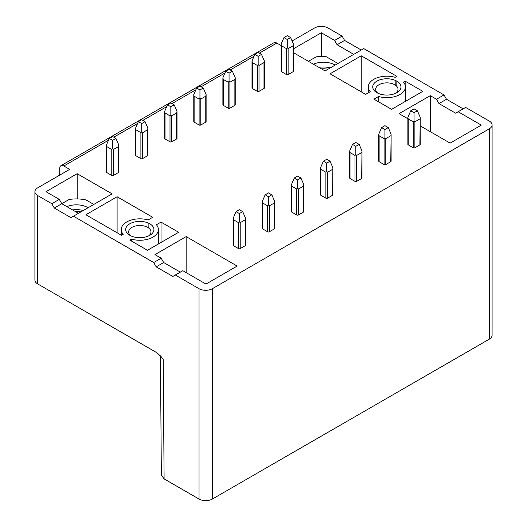 <?xml version="1.0" encoding="UTF-8"?>
<svg xmlns="http://www.w3.org/2000/svg" width="527" height="527" viewBox="0 0 527 527"><rect width="100%" height="100%" fill="white"/><g stroke="black" fill="none" stroke-linecap="round" stroke-linejoin="round"><path stroke-width="0.79" d="M153.7 262.538L156.196 266.86L172.836 276.464L182.816 270.7L205.978 284.073L237.17 266.063L186.143 236.603L154.951 254.613L161.19 258.217L153.7 262.538L73.431 216.195L112.113 193.864L77.173 173.693L45.981 191.703L59.294 199.384L51.804 203.712L37.667 195.543A9.414 5.435 180 0 1 34.907 191.703L34.907 280.068A9.414 5.435 0 0 0 37.667 283.908L156.921 352.761L160.966 356.456L163.199 359.269L164.101 478.891L161.341 475.071L160.445 355.857M321.496 68.872A12.938 7.47 180 0 1 327.959 69.248M318.921 67.384A16.027 9.255 180 0 1 330.31 67.884M335.132 65.104A16.027 9.255 0 0 0 313.46 64.228M308.42 61.316L316.075 56.896A26.271 15.164 180 0 1 325.567 56.33L337.945 63.477M293.46 52.68L325.054 70.921L363.735 48.589L444.004 94.932L436.514 99.254L439.011 103.582L455.644 113.186L458.141 111.744L481.303 125.116L450.111 143.127L420.223 125.867M321.312 56.336L321.312 32.746L334.619 40.427L337.115 44.749L353.749 54.353M293.46 48.827L321.312 32.746M259.343 53.155L276.807 43.069L281.122 45.559M292.083 40.974L314.659 27.944A9.414 5.435 180 0 1 327.965 27.944L342.109 36.106L334.619 40.427M407.891 118.746L399.084 113.661L430.276 95.657L436.514 99.254M458.141 111.744L465.631 107.422L489.333 121.105A9.414 5.435 180 0 1 492.093 124.952A9.414 5.435 180 0 1 489.333 128.792L212.341 288.71A9.414 5.435 180 0 1 199.035 288.71L175.326 275.022M34.907 191.703A9.414 5.435 180 0 1 37.667 187.862L69.689 169.371L63.866 166.012L108.509 140.235M293.111 71.692A1.179 0.679 0 0 0 293.46 71.211L293.46 44.149L293.111 45.757L288.124 48.642L288.124 74.57L293.111 71.692L293.111 45.757M283.961 37.595L287.287 35.671L290.614 37.595L287.287 39.512L283.961 37.595L281.122 44.149L281.122 71.211A1.179 0.679 0 0 0 281.464 71.692L286.457 74.57A1.179 0.679 0 0 0 288.124 74.57M414.057 112.706L410.731 110.782L407.891 117.343L407.891 144.398A1.179 0.679 0 0 0 408.234 144.879L413.227 147.764A1.179 0.679 0 0 0 414.887 147.764L419.881 144.879A1.179 0.679 0 0 0 420.223 144.398L420.223 117.343L417.384 110.782L414.057 112.706L414.057 120.9L414.887 121.829L414.887 147.764M396.838 92.68L396.838 92.68A14.117 8.149 0 0 0 396.838 81.151A14.117 8.149 0 0 0 376.877 81.151A14.117 8.149 0 0 0 376.877 92.68A14.117 8.149 0 0 0 396.838 92.68M373.966 99.162L391.601 109.339L422.792 91.336L405.158 81.151L403.465 82.133A18.557 10.711 180 0 1 405.415 86.85A18.557 10.711 180 0 1 378.57 96.5L373.966 99.162M264.001 88.496A1.179 0.679 0 0 0 264.343 88.022L264.343 60.961L264.001 62.568L259.007 65.447L259.007 91.382L264.001 88.496L264.001 62.568M254.851 54.4L258.177 52.483L261.504 54.4L258.177 56.323L254.851 54.4L252.011 60.961L252.011 88.022A1.179 0.679 0 0 0 252.354 88.496L257.347 91.382A1.179 0.679 0 0 0 259.007 91.382M384.941 129.51L381.614 127.593L378.775 134.148L378.775 161.209A1.179 0.679 0 0 0 379.124 161.69L384.111 164.569A1.179 0.679 0 0 0 385.777 164.569L390.764 161.69A1.179 0.679 0 0 0 391.113 161.209L391.113 134.148L388.274 127.593L384.941 129.51L384.941 137.712L385.777 138.634L385.777 164.569M234.884 105.308A1.179 0.679 0 0 0 235.233 104.827L235.233 77.772L234.884 79.373L229.897 82.258L229.897 108.187L234.884 105.308L234.884 79.373M225.734 71.211L229.061 69.287L232.387 71.211L229.061 73.134L225.734 71.211L222.895 77.772L222.895 104.827A1.179 0.679 0 0 0 223.244 105.308L228.231 108.187A1.179 0.679 0 0 0 229.897 108.187M355.83 146.322L352.504 144.398L349.664 150.959L349.664 178.014A1.179 0.679 0 0 0 350.007 178.495L355 181.38A1.179 0.679 0 0 0 356.66 181.38L361.654 178.495A1.179 0.679 0 0 0 361.996 178.014L361.996 150.959L359.157 144.398L355.83 146.322L355.83 154.516L356.66 155.445L356.66 181.38M205.774 122.119A1.179 0.679 0 0 0 206.116 121.638L206.116 94.577L205.774 96.184L200.78 99.063L200.78 124.998L205.774 122.119L205.774 96.184M196.624 88.016L199.95 86.099L203.277 88.016L199.95 89.939L196.624 88.016L193.784 94.577L193.784 121.638A1.179 0.679 0 0 0 194.127 122.119L199.12 124.998A1.179 0.679 0 0 0 200.78 124.998M326.72 163.126L323.387 161.209L320.548 167.764L320.548 194.825A1.179 0.679 0 0 0 320.897 195.306L325.884 198.185A1.179 0.679 0 0 0 327.55 198.185L332.537 195.306A1.179 0.679 0 0 0 332.886 194.825L332.886 167.764L330.047 161.209L326.72 163.126L326.72 171.328L327.55 172.25L327.55 198.185M176.657 138.924A1.179 0.679 0 0 0 177.006 138.443L177.006 111.388L176.657 112.989L171.67 115.874L171.67 141.809L176.657 138.924L176.657 112.989M167.507 104.827L170.834 102.903L174.167 104.827L170.834 106.75L167.507 104.827L164.668 111.388L164.668 138.443A1.179 0.679 0 0 0 165.017 138.924L170.004 141.809A1.179 0.679 0 0 0 171.67 141.809M297.603 179.938L294.277 178.014L291.438 184.575L291.438 211.63A1.179 0.679 0 0 0 291.78 212.111L296.773 214.996A1.179 0.679 0 0 0 298.434 214.996L303.427 212.111A1.179 0.679 0 0 0 303.769 211.63L303.769 184.575L300.93 178.014L297.603 179.938L297.603 188.132L298.434 189.061L298.434 214.996M147.547 155.735A1.179 0.679 0 0 0 147.889 155.254L147.889 128.193L147.547 129.8L142.553 132.679L142.553 158.614L147.547 155.735L147.547 129.8M138.397 121.638L141.723 119.715L145.05 121.638L141.723 123.555L138.397 121.638L135.558 128.193L135.558 155.254A1.179 0.679 0 0 0 135.9 155.735L140.893 158.614A1.179 0.679 0 0 0 142.553 158.614M268.493 196.742L265.167 194.825L262.321 201.38L262.321 228.441A1.179 0.679 0 0 0 262.67 228.922L267.657 231.801A1.179 0.679 0 0 0 269.323 231.801L274.317 228.922A1.179 0.679 0 0 0 274.659 228.441L274.659 201.38L271.82 194.825L268.493 196.742L268.493 204.944L269.323 205.873L269.323 231.801M178.653 232.282L161.018 222.104L156.414 224.759A18.557 10.711 180 0 1 158.37 229.482A18.557 10.711 180 0 1 131.526 239.133L129.826 240.108L147.461 250.292L178.653 232.282M129.826 223.784A14.117 8.149 -0 0 0 129.826 235.305A14.117 8.149 -0 0 0 149.793 235.305L149.793 235.305A14.117 8.149 -0 0 0 149.793 223.784A14.117 8.149 -0 0 0 129.826 223.784M118.43 172.54A1.179 0.679 0 0 0 118.779 172.059L118.779 145.004L118.43 146.605L113.443 149.49L113.443 175.425L118.43 172.54L118.43 146.605M109.28 138.443L112.613 136.526L115.94 138.443L112.613 140.366L109.28 138.443L106.441 145.004L106.441 172.059A1.179 0.679 0 0 0 106.79 172.54L111.777 175.425A1.179 0.679 0 0 0 113.443 175.425M239.377 213.554L236.05 211.63L233.211 218.191L233.211 245.253A1.179 0.679 0 0 0 233.553 245.727L238.547 248.612A1.179 0.679 0 0 0 240.207 248.612L245.2 245.727A1.179 0.679 0 0 0 245.542 245.253L245.542 218.191L242.703 211.63L239.377 213.554L239.377 221.748L240.207 222.677L240.207 248.612M152.705 217.302L117.099 196.742L85.908 214.752L121.513 235.305L123.206 234.331A18.557 10.711 180 0 1 121.256 229.482A18.557 10.711 180 0 1 148.1 219.957L152.705 217.302M330.047 73.806L365.646 94.359L370.25 91.698A18.557 10.711 180 0 1 368.301 86.85A18.557 10.711 180 0 1 395.145 77.331L396.838 76.349L361.239 55.796L330.047 73.806M361.239 91.81L361.239 55.796M396.838 86.415L396.838 81.151M395.204 85.025L395.164 80.328M290.614 37.595L293.46 44.149M287.287 39.512L287.287 47.713L288.124 48.642M286.457 74.57L286.457 48.642L287.287 47.713M286.457 48.642L281.464 45.757L281.464 71.692M281.122 44.149L281.464 45.757M410.731 110.782L414.057 108.858L417.384 110.782M419.881 144.879L420.223 117.343M419.881 118.944L414.887 121.829M413.227 147.764L413.227 121.829L414.057 120.9M413.227 121.829L408.234 118.944L408.234 144.879M407.891 117.343L408.234 118.944M395.678 93.279A11.172 6.449 0 0 0 398.03 89.313A11.172 6.449 0 0 0 394.756 84.755A11.172 6.449 0 0 0 378.953 84.755A11.172 6.449 0 0 0 375.679 89.313A11.172 6.449 0 0 0 378.037 93.279M378.531 101.797L378.57 96.5M405.158 85.137L405.158 81.151M261.504 54.4L264.343 60.961M258.177 56.323L258.177 64.525L259.007 65.447M257.347 91.382L257.347 65.447L258.177 64.525M257.347 65.447L252.354 62.568L252.354 88.496M252.011 60.961L252.354 62.568M381.614 127.593L384.941 125.67L388.274 127.593M390.764 161.69L391.113 134.148M390.764 135.755L385.777 138.634M384.111 164.569L384.111 138.634L384.941 137.712M384.111 138.634L379.124 135.755L379.124 161.69M378.775 134.148L379.124 135.755M232.387 71.211L235.233 77.772M229.061 73.134L229.061 81.329L229.897 82.258M228.231 108.187L228.231 82.258L229.061 81.329M228.231 82.258L223.244 79.373L223.244 105.308M222.895 77.772L223.244 79.373M352.504 144.398L355.83 142.481L359.157 144.398M361.654 178.495L361.996 150.959M361.654 152.56L356.66 155.445M355 181.38L355 155.445L355.83 154.516M355 155.445L350.007 152.56L350.007 178.495M349.664 150.959L350.007 152.56M203.277 88.016L206.116 94.577M199.95 89.939L199.95 98.141L200.78 99.063M199.12 124.998L199.12 99.063L199.95 98.141M199.12 99.063L194.127 96.184L194.127 122.119M193.784 94.577L194.127 96.184M323.387 161.209L326.72 159.286L330.047 161.209M332.537 195.306L332.886 167.764M332.537 169.371L327.55 172.25M325.884 198.185L325.884 172.25L326.72 171.328M325.884 172.25L320.897 169.371L320.897 195.306M320.548 167.764L320.897 169.371M174.167 104.827L177.006 111.388M170.834 106.75L170.834 114.945L171.67 115.874M170.004 141.809L170.004 115.874L170.834 114.945M170.004 115.874L165.017 112.989L165.017 138.924M164.668 111.388L165.017 112.989M294.277 178.014L297.603 176.097L300.93 178.014M303.427 212.111L303.769 184.575M303.427 186.183L298.434 189.061M296.773 214.996L296.773 189.061L297.603 188.132M296.773 189.061L291.78 186.183L291.78 212.111M291.438 184.575L291.78 186.183M145.05 121.638L147.889 128.193M141.723 123.555L141.723 131.757L142.553 132.679M140.893 158.614L140.893 132.679L141.723 131.757M140.893 132.679L135.9 129.8L135.9 155.735M135.558 128.193L135.9 129.8M265.167 194.825L268.493 192.902L271.82 194.825M274.317 228.922L274.659 201.38M274.317 202.987L269.323 205.873M267.657 231.801L267.657 205.873L268.493 204.944M267.657 205.873L262.67 202.987L262.67 228.922M262.321 201.38L262.67 202.987M161.018 242.466L161.018 222.104M131.506 241.083L131.526 239.133M148.634 235.912A11.172 6.449 -0 0 0 150.985 231.946A11.172 6.449 -0 0 0 147.712 227.387A11.172 6.449 -0 0 0 131.908 227.387A11.172 6.449 -0 0 0 128.634 231.946A11.172 6.449 -0 0 0 130.992 235.912M115.94 138.443L118.779 145.004M112.613 140.366L112.613 148.561L113.443 149.49M111.777 175.425L111.777 149.49L112.613 148.561M111.777 149.49L106.79 146.605L106.79 172.54M106.441 145.004L106.79 146.605M236.05 211.63L239.377 209.713L242.703 211.63M245.2 245.727L245.542 218.191M245.2 219.799L240.207 222.677M238.547 248.612L238.547 222.677L239.377 221.748M238.547 222.677L233.553 219.799L233.553 245.727M233.211 218.191L233.553 219.799M117.099 232.763L117.099 196.742M148.159 227.657L148.12 222.961M59.709 175.135L59.709 168.409A5.883 3.393 60 0 1 60.928 165.722A5.883 3.393 60 0 1 63.866 166.012M276.807 43.069A5.883 3.393 -120 0 0 273.869 42.779L60.928 165.722M337.115 44.749L344.599 40.427L342.109 36.106M344.599 40.427L361.239 50.032M439.011 103.582L446.494 99.254L444.004 94.932M446.494 99.254L463.134 108.858M492.093 124.952L492.093 335.297A9.414 5.435 0 0 1 489.333 339.138L212.341 499.056A9.414 5.435 0 0 1 199.035 499.056L199.035 288.71M164.101 478.891L199.035 499.056M430.276 131.671L430.276 95.657M186.143 272.624L186.143 236.603M161.19 258.217L163.686 262.538L180.32 272.143M51.804 203.712L54.301 208.033L70.934 217.638L73.431 216.195M93.813 204.43L86.112 199.983A26.271 15.164 180 0 0 69.024 199.529L61.784 203.712L59.294 199.384M78.424 213.316L61.784 203.712L54.301 208.033M88.088 207.737A16.027 9.255 -0 0 0 66.883 206.65M77.173 198.923L77.173 173.693M72.528 209.911A16.027 9.255 180 0 1 83.266 210.517M80.914 211.874A12.938 7.47 -0 0 0 75.19 211.446M163.686 262.538L156.196 266.86M113.773 137.198L137.619 123.43M142.889 120.387L166.736 106.619M172 103.582L195.846 89.814M201.116 86.771L224.957 73.003M230.227 69.959L254.073 56.198M37.667 283.908L37.667 195.543M212.341 288.71L212.341 499.056M489.333 339.138L489.333 128.792M160.524 355.949L163.199 359.269M368.301 86.85L368.235 92.864M405.415 86.85L405.566 101.276M158.37 229.482L158.522 243.909M121.256 229.482L121.19 235.128"/></g></svg>
